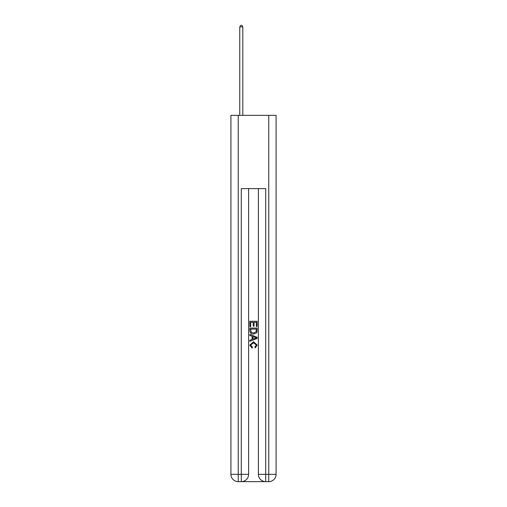 <?xml version="1.0" encoding="UTF-8"?>
<svg xmlns="http://www.w3.org/2000/svg" width="507" height="507" viewBox="0 0 507 507"><rect width="100%" height="100%" fill="white"/><g stroke="black" fill="none" stroke-linecap="round" stroke-linejoin="round"><path stroke-width="0.76" d="M241.839 481.65L265.161 481.65M238.239 115.343L238.239 474.324L230.913 474.324L230.913 115.343L276.087 115.343L276.087 474.324L268.761 474.324L268.761 115.343M265.712 481.65L265.712 474.324L258.386 474.324A7.326 7.326 0 0 0 265.712 481.65L268.761 481.65L268.761 474.324L265.712 474.324L265.712 188.604L241.288 188.604L241.288 474.324L238.239 474.324L238.239 481.65L241.288 481.65A7.326 7.326 0 0 0 248.614 474.324L241.288 474.324L241.288 481.65M248.614 188.604L248.614 474.324M258.386 474.324L258.386 188.604M268.761 481.65A7.326 7.326 0 0 0 276.087 474.324M230.913 474.324A7.326 7.326 0 0 0 238.239 481.65M249.837 326.628L249.837 321.273L257.163 321.273L257.163 326.438L256.32 326.438L256.32 322.306L254.064 322.306L254.064 326.153L253.221 326.153L253.221 322.306L250.68 322.306L250.68 326.628L249.837 326.628M249.837 330.659L249.837 328.035L257.163 328.035L257.055 331.832L256.536 332.903L253.538 334.043C251.199 334.056 249.964 332.928 249.837 330.659M250.68 329.068L251.199 332.307L253.557 333.01L256.168 331.762L256.32 329.068L250.68 329.068M249.837 335.457L249.837 334.36L257.163 337.269L257.163 338.435L249.837 341.344L249.837 340.248L252.093 339.411L252.093 336.287L249.837 335.457M254.964 337.351L252.936 336.597L252.936 339.101L256.32 337.852L254.964 337.351M250.591 345.045L252.423 347.099L252.182 348.138L249.742 345.147L253.557 341.75L257.258 345.121L255.129 347.948L254.907 346.915L256.409 345.071L253.557 342.783L250.591 345.045M242.815 115.343L242.815 26.934L239.76 26.934L239.76 115.343M239.76 26.934L240.679 25.35L241.902 25.35L242.815 26.934"/></g></svg>
